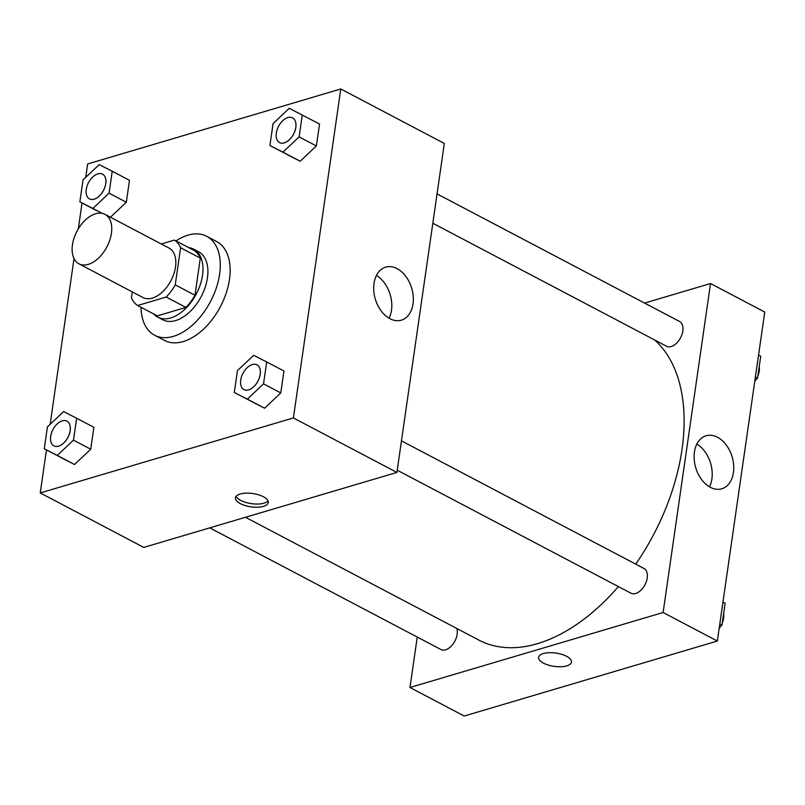 <?xml version="1.0" encoding="UTF-8"?>
<svg xmlns="http://www.w3.org/2000/svg" width="805" height="805" viewBox="0 0 805 805"><rect width="100%" height="100%" fill="white"/><g stroke="black" fill="none" stroke-linecap="round" stroke-linejoin="round"><path stroke-width="1.21" d="M88.288 264.382A27.954 16.875 117.8 0 1 78.92 263.809A27.954 16.875 117.8 0 1 76.998 231.216A27.954 16.875 117.8 0 1 104.952 214.341A27.954 16.875 117.8 0 1 109.762 240.162A27.954 16.875 117.8 0 1 88.288 264.382M104.952 214.341L169.03 248.061A27.954 16.875 117.8 0 1 173.85 273.881A27.954 16.875 117.8 0 1 152.366 298.102A27.954 16.875 117.8 0 1 142.998 297.538L78.92 263.809M174.403 240.101L194.126 250.476A37.543 22.661 117.8 0 1 200.314 258.123L194.971 295.244L175.249 284.869L180.602 247.749A37.543 22.661 117.8 0 0 174.403 240.101L161.282 243.985M132.292 291.903L131.436 297.85A37.543 22.661 117.8 0 0 137.635 305.498L166.202 297.035A37.543 22.661 117.8 0 0 175.249 284.869M137.635 305.498L157.347 315.872L185.915 307.409L166.202 297.035M194.971 295.244A37.543 22.661 117.8 0 1 185.915 307.409M153.775 313.99A38.439 23.204 -62.2 0 0 157.84 317.19A38.439 23.204 -62.2 0 0 196.269 293.976A38.439 23.204 -62.2 0 0 193.633 249.158A38.439 23.204 -62.2 0 0 188.702 247.618M193.633 249.158L198.563 251.754A38.439 23.204 117.8 0 1 205.184 287.254A38.439 23.204 117.8 0 1 175.651 320.561A38.439 23.204 117.8 0 1 162.771 319.776L157.84 317.19M200.314 258.123L180.602 247.749M175.973 240.926A55.907 33.75 117.8 0 1 206.704 236.298A55.907 33.75 117.8 0 1 216.324 287.938A55.907 33.75 117.8 0 1 173.377 336.379A55.907 33.75 117.8 0 1 154.63 335.242A55.907 33.75 117.8 0 1 141.046 307.299M206.704 236.298L216.555 241.48A55.907 33.75 117.8 0 1 226.185 293.121A55.907 33.75 117.8 0 1 183.228 341.572A55.907 33.75 117.8 0 1 164.492 340.424L154.63 335.242M109.067 193.17L126.315 202.246L110.446 217.229L126.315 202.246L129.474 180.33L112.227 171.254L99.196 164.623L83.016 179.907L79.856 201.824L92.887 208.455L109.067 193.17L112.227 171.254M97.113 210.9L79.856 201.824M269.906 145.524L300.185 161.231L316.375 145.947L319.535 124.03L289.247 108.323L273.066 123.608L269.906 145.524L282.937 152.155L299.118 136.87L302.278 114.954M46.449 449.945L40.25 492.932L293.392 417.946L340.797 88.973L87.654 163.968L85.733 177.342M82.04 202.971L78.296 228.912M74.02 258.586L50.141 424.326M44.265 448.798L74.543 464.515L90.734 449.23L93.883 427.314L76.636 418.238L63.605 411.607L47.425 426.881L44.265 448.798L57.296 455.429L73.476 440.144L76.636 418.238M234.315 392.498L264.603 408.216L280.784 392.931L283.944 371.014L266.686 361.938L253.666 355.307L237.475 370.582L234.315 392.498L247.346 399.129L263.527 383.854L266.686 361.938M340.797 88.973L444.32 143.451L396.915 472.424L143.773 547.41L40.25 492.932M396.915 472.424L293.392 417.946M389.902 318.689A27.642 18.988 -106.5 0 1 373.802 291.128A27.642 18.988 -106.5 0 1 385.655 267.169A27.642 18.988 -106.5 0 1 411.717 288.271A27.642 18.988 -106.5 0 1 401.363 320.169A27.642 18.988 -106.5 0 1 389.902 318.689M263.567 506.355A16.593 6.712 8.2 0 1 245.173 505.57A16.593 6.712 8.2 0 1 235.432 497.822A16.593 6.712 8.2 0 1 252.82 493.546A16.593 6.712 8.2 0 1 268.286 502.562A16.593 6.712 8.2 0 1 263.567 506.355M268.035 500.891A16.593 6.712 8.2 0 1 264.03 503.165A16.593 6.712 8.2 0 1 247.497 502.894A16.593 6.712 8.2 0 1 236.147 496.303M376.408 275.491A27.642 18.988 -106.5 0 1 389.067 318.237M618.391 586.593A174.695 105.475 117.8 0 1 537.458 643.668A174.695 105.475 117.8 0 1 478.895 640.106L245.475 517.283M654.576 339.931A174.695 105.475 117.8 0 1 635.729 564.134M397.237 470.221L630.969 593.215A13.977 8.442 -62.2 0 0 644.946 584.782A13.977 8.442 -62.2 0 0 643.99 568.481L401.464 440.868M456.827 628.494A13.977 8.442 117.8 0 1 445.608 649.806A13.977 8.442 117.8 0 1 440.919 649.514L209.743 527.869M437.055 193.884L679.581 321.497A13.977 8.442 117.8 0 1 681.986 334.407A13.977 8.442 117.8 0 1 671.249 346.522A13.977 8.442 117.8 0 1 666.56 346.241L432.828 223.237M717.346 641.032L464.203 716.027L409.976 687.49L417.242 637.057L409.976 687.49L663.119 612.504L710.523 283.531L644.553 303.072L710.523 283.531L764.75 312.068L717.346 641.032L663.119 612.504L710.523 283.531M248.685 389.872A13.977 8.442 117.8 0 1 243.996 389.59A13.977 8.442 117.8 0 1 243.975 389.58A13.977 8.442 117.8 0 1 242.999 373.268A13.977 8.442 117.8 0 1 256.976 364.826A13.977 8.442 117.8 0 1 257.006 364.846A13.977 8.442 117.8 0 1 259.421 377.756A13.977 8.442 117.8 0 1 248.685 389.872M251.573 401.584L264.603 408.216L247.346 399.129M264.603 408.216L280.784 392.931L263.527 383.854M280.784 392.931L283.944 371.014M257.006 364.846L256.976 364.826A13.977 8.442 117.8 0 1 259.381 377.736A13.977 8.442 117.8 0 1 248.644 389.851A13.977 8.442 117.8 0 1 243.955 389.57L243.996 389.59M292.577 117.862A13.977 8.442 117.8 0 1 292.597 117.872A13.977 8.442 117.8 0 1 295.012 130.782A13.977 8.442 117.8 0 1 284.266 142.888A13.977 8.442 117.8 0 1 279.587 142.606A13.977 8.442 117.8 0 1 279.566 142.596L279.546 142.586A13.977 8.442 117.8 0 1 278.59 126.284A13.977 8.442 117.8 0 1 292.567 117.852A13.977 8.442 117.8 0 1 294.972 130.762A13.977 8.442 117.8 0 1 284.235 142.867A13.977 8.442 117.8 0 1 279.546 142.586M287.164 154.6L300.185 161.231L282.937 152.155M300.185 161.231L316.375 145.947L299.118 136.87M316.375 145.947L319.535 124.03M58.624 446.171A13.977 8.442 117.8 0 1 53.945 445.89A13.977 8.442 117.8 0 1 53.925 445.879L53.905 445.869A13.977 8.442 117.8 0 1 52.939 429.568A13.977 8.442 117.8 0 1 66.916 421.126A13.977 8.442 117.8 0 1 66.956 421.146A13.977 8.442 117.8 0 1 69.361 434.056A13.977 8.442 117.8 0 1 58.624 446.171M61.522 457.884L74.543 464.515L57.296 455.429M74.543 464.515L90.734 449.23L73.476 440.144M90.734 449.23L93.883 427.314M66.956 421.146L66.916 421.126A13.977 8.442 117.8 0 1 69.321 434.036A13.977 8.442 117.8 0 1 58.584 446.151A13.977 8.442 117.8 0 1 53.905 445.869M102.507 174.152L102.547 174.172A13.977 8.442 117.8 0 1 102.547 174.172A13.977 8.442 117.8 0 1 104.952 187.082A13.977 8.442 117.8 0 1 94.215 199.187A13.977 8.442 117.8 0 1 89.536 198.905A13.977 8.442 117.8 0 1 89.516 198.895A13.977 8.442 117.8 0 1 88.53 182.584A13.977 8.442 117.8 0 1 102.507 174.152A13.977 8.442 117.8 0 1 104.912 187.052A13.977 8.442 117.8 0 1 94.175 199.167A13.977 8.442 117.8 0 1 89.496 198.885L89.536 198.905M102.215 213.365L92.887 208.455M126.315 202.246L129.474 180.33M719.268 627.659L721.984 625.093L725.144 603.176L722.96 602.029M721.984 625.093L719.811 623.945M723.625 613.752A13.977 8.442 117.8 0 1 722.286 622.99M720.475 626.532A13.977 8.442 117.8 0 1 719.167 628.383M754.859 380.674L757.575 378.119L760.735 356.202L758.552 355.055M757.575 378.119L755.402 376.971M759.206 366.778A13.977 8.442 117.8 0 1 757.877 376.005M756.056 379.547A13.977 8.442 117.8 0 1 754.758 381.399M538.605 657.353A16.593 6.712 8.2 0 1 555.983 653.086A16.593 6.712 8.2 0 1 571.459 662.092A16.593 6.712 8.2 0 1 560.934 666.751A16.593 6.712 8.2 0 1 543.466 663.149A16.593 6.712 8.2 0 1 538.605 657.353A16.593 6.712 -171.8 0 0 543.466 663.139A16.593 6.712 -171.8 0 0 560.924 666.741A16.593 6.712 -171.8 0 0 571.459 662.082M409.976 687.49L663.119 612.504M717.537 437.256A27.642 18.988 -106.5 0 1 733.637 464.827A27.642 18.988 -106.5 0 1 721.783 488.786A27.642 18.988 -106.5 0 1 695.721 467.675A27.642 18.988 -106.5 0 1 706.086 435.777A27.642 18.988 -106.5 0 1 717.537 437.256M709.497 486.844A27.642 18.988 73.5 0 0 696.838 444.098"/></g></svg>
